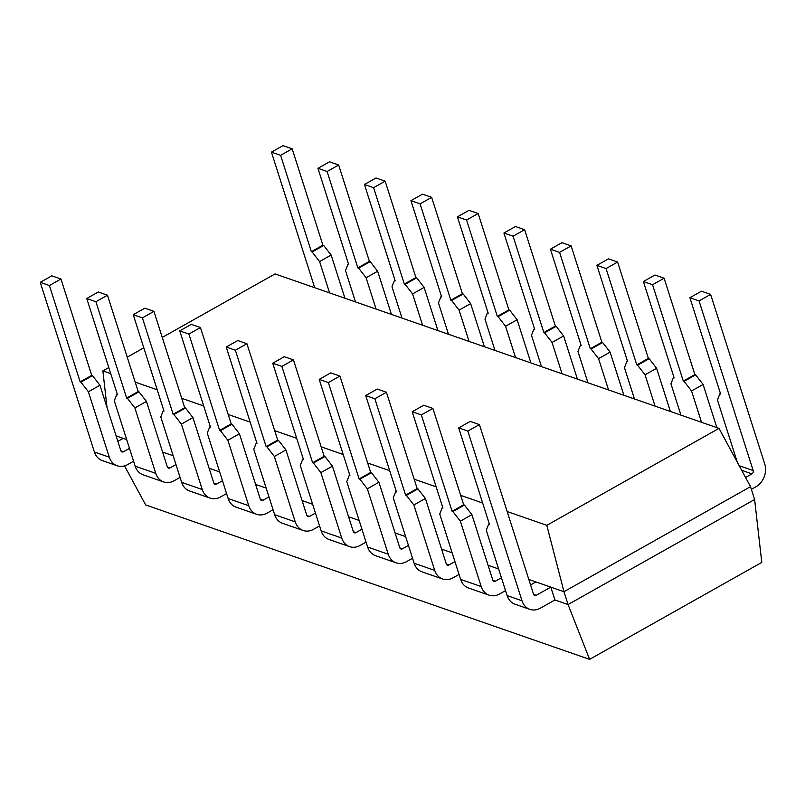 <?xml version="1.0" encoding="UTF-8"?>
<svg xmlns="http://www.w3.org/2000/svg" width="805" height="805" viewBox="0 0 805 805"><rect width="100%" height="100%" fill="white"/><g stroke="black" fill="none" stroke-linecap="round" stroke-linejoin="round"><path stroke-width="1.21" d="M652.553 284.728L683.304 381.097L694.866 374.587L664.115 278.218L652.553 284.728L643.396 281.549L674.157 377.907L673.372 377.636L670.947 383.804L680.95 415.128M664.115 278.218L654.958 275.038L643.396 281.549M695.641 374.858L703.097 384.458L691.545 390.968L684.079 381.369L695.641 374.858L694.866 374.587M716.883 427.636L703.097 384.458M691.545 390.968L701.537 422.293M684.079 381.369L683.304 381.097M673.956 377.314L673.372 377.636M606.054 268.558L636.815 364.917L648.367 358.406L617.616 262.048L606.054 268.558L596.908 265.368L627.659 361.737L626.884 361.465L624.459 367.633L634.451 398.958M617.616 262.048L608.469 258.858L596.908 265.368M649.152 358.678L656.608 368.288L645.047 374.798L637.59 365.188L649.152 358.678L648.367 358.406M670.384 411.456L656.608 368.288M645.047 374.798L655.049 406.123M637.59 365.188L636.815 364.917M627.467 361.133L626.884 361.465M559.566 252.378L590.317 348.746L601.878 342.236L571.127 245.867L559.566 252.378L550.409 249.198L581.17 345.556L580.385 345.285L577.96 351.453L587.962 382.778M571.127 245.867L561.971 242.687L550.409 249.198M602.653 342.507L610.11 352.107L598.558 358.617L591.091 349.018L602.653 342.507L601.878 342.236M623.895 395.285L610.11 352.107M598.558 358.617L608.55 389.942M591.091 349.018L590.317 348.746M580.969 344.963L580.385 345.285M513.067 236.207L543.828 332.566L555.38 326.055L524.629 229.697L513.067 236.207L503.92 233.017L534.671 329.386L533.896 329.114L531.471 335.283L541.463 366.607M524.629 229.697L515.482 226.507L503.92 233.017M556.164 326.327L563.621 335.937L552.059 342.447L544.603 332.837L556.164 326.327L555.38 326.055M577.396 379.105L563.621 335.937M552.059 342.447L562.061 373.772M544.603 332.837L543.828 332.566M534.48 328.782L533.896 329.114M466.578 220.027L497.329 316.395L508.891 309.885L478.14 213.516L466.578 220.027L457.421 216.847L488.182 313.205L487.397 312.944L484.972 319.102L494.974 350.427M478.14 213.516L468.983 210.336L457.421 216.847M509.666 310.156L517.122 319.756L505.57 326.267L498.104 316.667L509.666 310.156L508.891 309.885M530.908 362.934L517.122 319.756M505.57 326.267L515.562 357.591M498.104 316.667L497.329 316.395M487.981 312.612L487.397 312.944M420.079 203.856L450.84 300.215L462.392 293.704L431.641 197.346L420.079 203.856L410.932 200.666L441.683 297.035L440.909 296.763L438.484 302.932L448.476 334.256M431.641 197.346L422.494 194.156L410.932 200.666M463.177 293.976L470.633 303.586L459.071 310.096L451.615 300.486L463.177 293.976L462.392 293.704M484.409 346.754L470.633 303.586M459.071 310.096L469.074 341.421M451.615 300.486L450.84 300.215M441.492 296.431L440.909 296.763M432.909 408.417L463.67 504.785L452.108 511.286L421.357 414.927L432.909 408.417L423.762 405.237L412.2 411.737L442.951 508.106L442.176 507.834L442.76 507.502M488.061 565.291L498.627 568.964L489.44 565.774L488.404 566.358M505.54 590.618L499.553 593.989A17.177 13.977 -70.8 0 1 489.108 595.177A17.177 13.977 -70.8 0 1 481.219 586.573L460.339 521.167L471.901 514.657L492.781 580.063A2.506 2.033 109.2 0 0 495.447 581.15L501.435 577.779M489.108 595.177L468.51 588.012A17.177 13.977 -70.8 0 1 460.621 579.409L439.751 514.003L442.176 507.834M471.901 514.657L464.445 505.047L452.883 511.557L452.108 511.286M421.357 414.927L412.2 411.737M452.883 511.557L460.339 521.167M464.445 505.047L463.67 504.785M386.42 392.236L417.171 488.605L405.609 495.115L374.858 398.747L386.42 392.236L377.263 389.057L365.712 395.567L396.463 491.936L395.678 491.664L396.271 491.332M441.573 549.121L452.128 552.794L442.941 549.594L441.905 550.177M459.041 574.448L453.054 577.819A17.177 13.977 -70.8 0 1 442.609 579.006A17.177 13.977 -70.8 0 1 434.72 570.403L413.851 504.987L425.412 498.476L446.282 563.892A2.506 2.033 109.2 0 0 448.959 564.969L454.946 561.598M442.609 579.006L422.021 571.842A17.177 13.977 -70.8 0 1 414.132 563.238L393.253 497.822L395.678 491.664M425.412 498.476L417.946 488.877L406.394 495.387L405.609 495.115M374.858 398.747L365.712 395.567M406.394 495.387L413.851 504.987M417.946 488.877L417.171 488.605M339.921 376.066L370.682 472.434L359.121 478.945L328.37 382.576L339.921 376.066L330.775 372.886L319.213 379.397L349.964 475.755L349.189 475.483L349.773 475.151M395.074 532.94L405.64 536.613L396.452 533.423L395.416 534.007M412.552 558.268L406.565 561.649A17.177 13.977 -70.8 0 1 396.12 562.826A17.177 13.977 -70.8 0 1 388.231 554.222L367.352 488.816L378.914 482.306L399.793 547.712A2.506 2.033 109.2 0 0 402.46 548.799L408.447 545.428M396.12 562.826L375.522 555.661A17.177 13.977 -70.8 0 1 367.633 547.058L346.764 481.652L349.189 475.483M378.914 482.306L371.457 472.696L359.895 479.206L359.121 478.945M328.37 382.576L319.213 379.397M359.895 479.206L367.352 488.816M371.457 472.696L370.682 472.434M293.433 359.895L324.184 456.254L312.622 462.764L281.871 366.406L293.433 359.895L284.276 356.706L272.724 363.216L303.475 459.585L302.69 459.313L303.284 458.981M348.585 516.77L359.141 520.443L349.954 517.243L348.917 517.826M366.054 542.097L360.066 545.468A17.177 13.977 -70.8 0 1 349.622 546.655A17.177 13.977 -70.8 0 1 341.733 538.052L320.863 472.636L332.425 466.125L353.294 531.542A2.506 2.033 109.2 0 0 355.971 532.618L361.958 529.247M349.622 546.655L329.034 539.491A17.177 13.977 -70.8 0 1 321.145 530.887L300.265 465.471L302.69 459.313M332.425 466.125L324.958 456.526L313.407 463.036L312.622 462.764M281.871 366.406L272.724 363.216M313.407 463.036L320.863 472.636M324.958 456.526L324.184 456.254M246.934 343.715L277.695 440.083L266.133 446.594L235.382 350.225L246.934 343.715L237.787 340.535L226.225 347.046L256.976 443.404L256.201 443.132L256.785 442.8M302.086 500.589L312.652 504.262L303.465 501.072L302.428 501.656M319.565 525.927L313.578 529.298A17.177 13.977 -70.8 0 1 303.133 530.475A17.177 13.977 -70.8 0 1 295.244 521.871L274.364 456.465L285.926 449.955L306.806 515.361A2.506 2.033 109.2 0 0 309.472 516.448L315.459 513.077M303.133 530.475L282.535 523.31A17.177 13.977 -70.8 0 1 274.646 514.707L253.776 449.301L256.201 443.132M285.926 449.955L278.47 440.355L266.908 446.856L266.133 446.594M235.382 350.225L226.225 347.046M266.908 446.856L274.364 456.465M278.47 440.355L277.695 440.083M200.445 327.544L231.196 423.903L219.634 430.413L188.883 334.055L200.445 327.544L191.288 324.355L179.736 330.865L210.487 427.234L209.703 426.962L210.296 426.63M255.598 484.419L266.153 488.092L256.966 484.892L255.93 485.475M273.066 509.746L267.079 513.117A17.177 13.977 -70.8 0 1 256.634 514.304A17.177 13.977 -70.8 0 1 248.745 505.701L227.875 440.285L239.437 433.774L260.307 499.191A2.506 2.033 109.2 0 0 262.983 500.267L268.971 496.896M256.634 514.304L236.046 507.14A17.177 13.977 -70.8 0 1 228.157 498.537L207.277 433.12L209.703 426.962M239.437 433.774L231.971 424.175L220.419 430.685L219.634 430.413M188.883 334.055L179.736 330.865M220.419 430.685L227.875 440.285M231.971 424.175L231.196 423.903M153.946 311.364L184.707 407.733L173.145 414.243L142.394 317.874L153.946 311.364L144.799 308.184L133.238 314.695L163.989 411.053L163.214 410.781L163.797 410.459M209.099 468.238L219.664 471.921L210.477 468.721L209.441 469.305M226.577 493.576L220.58 496.947A17.177 13.977 -70.8 0 1 210.145 498.124A17.177 13.977 -70.8 0 1 202.256 489.521L181.377 424.114L192.938 417.604L213.818 483.01A2.506 2.033 109.2 0 0 216.485 484.097L222.472 480.726M210.145 498.124L189.547 490.959A17.177 13.977 -70.8 0 1 181.658 482.356L160.789 416.95L163.214 410.781M192.938 417.604L185.482 408.004L173.92 414.515L173.145 414.243M142.394 317.874L133.238 314.695M173.92 414.515L181.377 424.114M185.482 408.004L184.707 407.733M107.457 295.194L138.208 391.552L126.647 398.062L95.896 301.704L107.457 295.194L98.301 292.004L86.749 298.514L117.5 394.883L116.715 394.611L117.309 394.279M162.61 452.068L173.166 455.741L163.979 452.541L162.942 453.124M180.079 477.395L174.091 480.766A17.177 13.977 -70.8 0 1 163.646 481.954A17.177 13.977 -70.8 0 1 155.757 473.35L134.888 407.934L146.45 401.433L167.319 466.84A2.506 2.033 109.2 0 0 169.986 467.916L175.983 464.545M163.646 481.954L143.059 474.789A17.177 13.977 -70.8 0 1 135.17 466.186L114.29 400.779L116.715 394.611M146.45 401.433L138.983 391.824L127.432 398.334L126.647 398.062M95.896 301.704L86.749 298.514M127.432 398.334L134.888 407.934M138.983 391.824L138.208 391.552M373.59 187.676L404.341 284.044L415.903 277.534L385.152 181.165L373.59 187.676L364.434 184.496L395.185 280.865L394.41 280.593L391.985 286.751L401.987 318.076M385.152 181.165L375.995 177.986L364.434 184.496M416.678 277.805L424.134 287.405L412.583 293.916L405.116 284.316L416.678 277.805L415.903 277.534M437.92 330.583L424.134 287.405M412.583 293.916L422.575 325.24M405.116 284.316L404.341 284.044M394.993 280.261L394.41 280.593M327.092 171.505L357.853 267.864L369.404 261.363L338.653 164.995L327.092 171.505L317.945 168.315L348.696 264.684L347.921 264.412L345.496 270.581L355.488 301.905M338.653 164.995L329.507 161.815L317.945 168.315M370.189 261.625L377.646 271.235L366.084 277.745L358.627 268.135L370.189 261.625L369.404 261.363M391.421 314.403L377.646 271.235M366.084 277.745L376.086 309.07M358.627 268.135L357.853 267.864M348.505 264.08L347.921 264.412M754.617 499.513L568.078 604.555L589.592 659.365L761.782 562.403L754.617 499.513L750.522 486.663L563.983 591.705L528.835 579.479M554.907 599.967L550.801 587.117L536.221 595.328A2.506 2.033 109.2 0 1 533.554 594.251L479.408 424.587L467.846 431.098L521.992 600.761A17.177 13.977 -70.8 0 0 529.881 609.365A17.177 13.977 -70.8 0 0 540.326 608.178L554.907 599.967L568.078 604.555L563.983 591.705L546.816 525.333L719.006 428.371L750.522 486.663M117.862 441.371L123.205 438.363L126.677 439.57L116.111 435.887M589.592 659.365L145.645 504.916L124.544 465.894M108.776 367.553L102.869 370.884L110.708 373.611M135.2 382.134L157.206 389.781M181.699 398.304L203.695 405.962M228.187 414.484L250.194 422.132M274.686 430.655L296.683 438.312M321.175 446.825L343.182 454.483M367.674 463.006L389.67 470.663M414.162 479.176L436.169 486.834M460.661 495.357L482.658 503.014M507.15 511.527L546.816 525.333M102.869 370.884L107.025 407.421M719.006 428.371L275.048 273.921L162.268 337.426M143.813 347.82L127.23 357.158M751.367 489.329L756.016 486.713A17.177 13.977 -70.8 0 0 764.75 464.052L710.604 294.399L699.042 300.909L753.188 470.563L739.181 465.693M745.541 477.456L751.92 473.863A2.506 2.033 109.2 0 0 753.188 470.563M710.604 294.399L701.457 291.209L689.895 297.719L720.646 394.088L719.871 393.816L717.446 399.984L737.31 462.231M699.042 300.909L689.895 297.719M720.455 393.484L719.871 393.816M529.881 609.365L515.009 604.193A17.177 13.977 -70.8 0 1 507.12 595.589L486.24 530.173L488.665 524.015L489.45 524.276L458.699 427.918L470.251 421.407L479.408 424.587M550.801 587.117L535.929 581.945L530.586 584.953M467.846 431.098L458.699 427.918M488.665 524.015L489.259 523.683M292.165 148.824L280.603 155.325L311.354 251.693L322.916 245.183L292.165 148.824L283.008 145.635L271.446 152.145L314.715 287.717M322.916 245.183L323.691 245.455L312.129 251.965L319.595 261.565L329.587 292.889M344.932 298.232L331.147 255.054L323.691 245.455M271.446 152.145L280.603 155.325M311.354 251.693L312.129 251.965M319.595 261.565L331.147 255.054M133.58 461.225L127.593 464.596A17.177 13.977 -70.8 0 1 117.158 465.773L102.285 460.601A17.177 13.977 -70.8 0 1 94.396 451.997L40.25 282.344L51.812 275.833L60.959 279.013L91.72 375.382L80.158 381.892L49.407 285.523L60.959 279.013M117.158 465.773A17.177 13.977 -70.8 0 1 109.269 457.17L88.389 391.763L80.933 382.164L92.495 375.653L99.951 385.253L120.831 450.669A2.506 2.033 109.2 0 0 123.497 451.746L129.484 448.375M80.158 381.892L80.933 382.164M40.25 282.344L49.407 285.523M91.72 375.382L92.495 375.653M99.951 385.253L88.389 391.763M481.219 586.573L460.621 579.409M495.447 581.15L492.841 580.244M434.72 570.403L414.132 563.238M448.959 564.969L446.352 564.063M388.231 554.222L367.633 547.058M402.46 548.799L399.854 547.893M341.733 538.052L321.145 530.887M355.971 532.618L353.355 531.713M295.244 521.871L274.646 514.707M309.472 516.448L306.866 515.542M248.745 505.701L228.157 498.537M262.983 500.267L260.367 499.362M202.256 489.521L181.658 482.356M216.485 484.097L213.878 483.191M155.757 473.35L135.17 466.186M169.986 467.916L167.38 467.011M751.92 473.863L741.667 470.301M521.992 600.761L507.12 595.589M536.221 595.328L533.614 594.422M94.396 451.997L109.269 457.17M120.891 450.84L123.497 451.746"/></g></svg>
